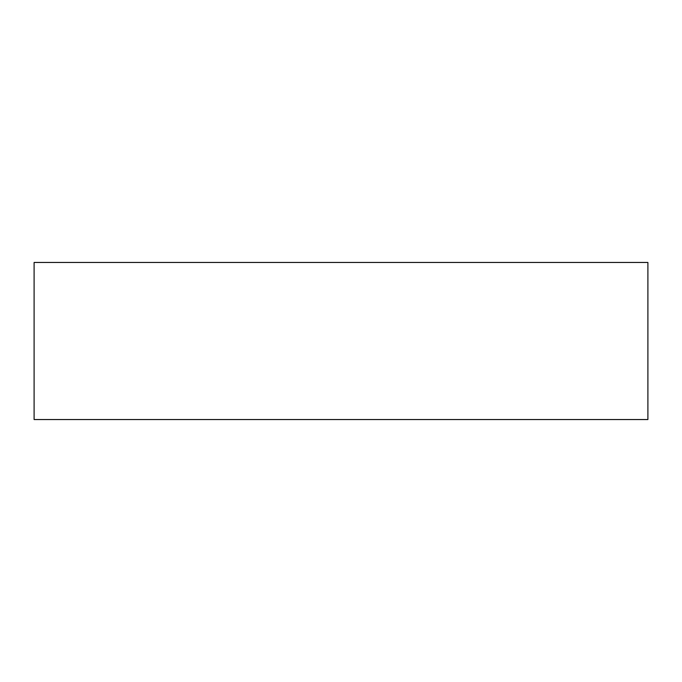 <?xml version="1.0" encoding="UTF-8"?>
<svg xmlns="http://www.w3.org/2000/svg" width="682" height="682" viewBox="0 0 682 682"><rect width="100%" height="100%" fill="white"/><g stroke="black" fill="none" stroke-linecap="round" stroke-linejoin="round"><path stroke-width="1.02" d="M34.1 262.459L647.9 262.459L647.9 419.541L34.1 419.541L34.1 262.459"/></g></svg>
